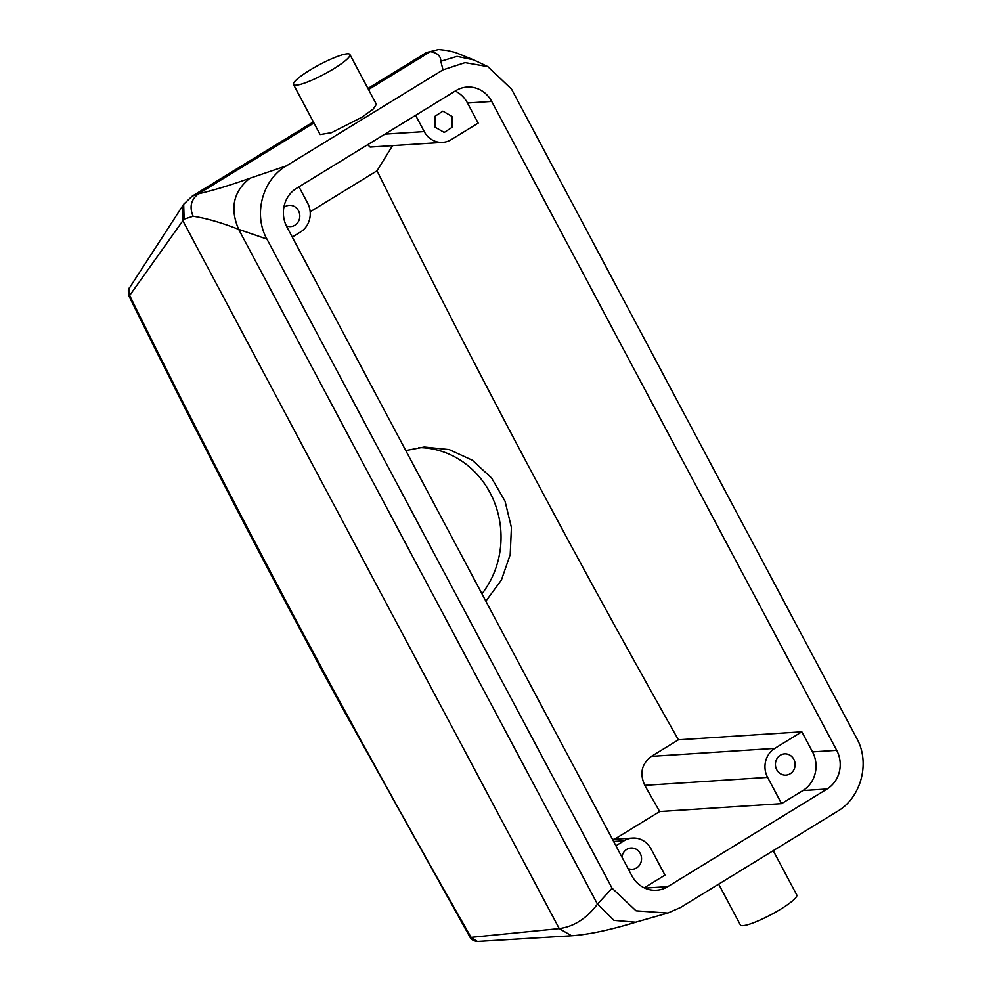 <?xml version="1.0" encoding="UTF-8"?>
<svg xmlns="http://www.w3.org/2000/svg" width="991" height="991" viewBox="0 0 991 991"><rect width="100%" height="100%" fill="white"/><g stroke="black" fill="none" stroke-linecap="round" stroke-linejoin="round"><path stroke-width="1.49" d="M305.042 82.91A31.935 5.314 -28 0 0 335.639 67.586A31.935 5.314 -28 0 0 349.91 54.53A31.935 5.314 -28 0 0 338.377 56.128A31.935 5.314 -28 0 0 307.767 71.451A31.935 5.314 -28 0 0 293.509 84.52A31.935 5.314 -28 0 0 305.042 82.91M293.509 84.52L320.118 134.578L331.502 132.683L362.049 117.136L373.149 109.109L376.394 104.34L349.91 54.53M313.379 121.893L192.143 196.206L198.485 193.79C212.892 190.495 230.061 185.317 249.967 178.231L286.312 165.906L443.002 69.853L440.809 61.244C440.884 56.078 437.39 52.882 430.329 51.668L368.528 89.549M367.946 88.447L426.576 52.498L438.654 49.55L447.189 50.516L455.253 52.436L473.549 59.832L457.024 56.388L440.809 61.244M129.672 295.479L129.326 288.146C128.235 288.059 128.074 290.598 128.805 295.764C195.487 431.048 265.526 566.369 338.91 701.702L470.155 937.449L559.246 928.604L571.621 935.777L477.439 941.45L471.32 937.771A4244.49 1447.603 58.5 0 1 340.012 701.913A4244.49 1447.603 58.5 0 1 129.672 295.479L182.852 220.708L184.115 219.135L193.121 216.236C189.207 207.032 191.003 199.55 198.485 193.79L313.961 122.995M193.121 216.236C206.314 218.268 221.501 222.653 238.682 229.379L266.926 239.066C253.089 214.502 262.367 179.743 286.312 165.906M473.549 59.832L487.845 66.62L511.529 89.128L856.682 738.245C870.705 763.157 860.807 798.003 837.296 811.406L680.606 907.471L667.81 913.058L636.061 910.828L612.079 888.196L266.926 239.066M487.845 66.62L465.076 62.631L443.002 69.853M491.697 101.454L836.701 750.323A28.392 26.274 -93.7 0 1 827.089 788.985L667.81 886.635A28.392 26.274 -93.7 0 1 656.513 890.24A28.392 26.274 -93.7 0 1 631.911 875.858L286.907 226.989A28.392 26.274 -93.7 0 1 296.52 188.327L455.798 90.689A28.392 26.274 -93.7 0 1 467.095 87.072A28.392 26.274 -93.7 0 1 491.697 101.454L467.504 103.027A28.392 26.274 -93.7 0 0 455.203 91.048M426.576 52.498L438.654 49.55M182.517 205.992L182.852 220.708L559.246 928.604C573.925 926.635 586.66 918.471 597.462 904.139L612.079 888.196M415.588 115.328L424.235 131.592A21.294 19.696 -93.7 0 0 442.68 142.382A21.294 19.696 -93.7 0 0 451.165 139.669L478.182 123.107L467.504 103.027M392.535 145.64L377.038 170.799A4226.751 1441.546 -121.5 0 0 678.401 739.819L801.83 731.804L812.509 751.896A28.392 26.274 -93.7 0 1 802.896 790.558L781.565 803.639L659.672 811.542A4226.751 1441.546 58.5 0 1 644.769 785.343C639.418 773.5 641.623 763.85 651.372 756.381L678.401 739.819M614.494 839.241L659.672 811.542M615.919 845.781L624.07 840.777A21.294 19.696 -93.7 0 1 632.543 838.076A21.294 19.696 -93.7 0 1 650.988 848.853L664.961 875.127L644.212 887.837M129.326 288.146L183.682 204.257M470.861 937.82L476.77 941.438M718.673 884.133L740.376 924.95A31.935 5.314 -28 0 0 751.909 923.352A31.935 5.314 -28 0 0 782.518 908.029A31.935 5.314 -28 0 0 796.776 894.96L773.228 850.687M621.927 857.066A10.641 9.848 -93.7 0 1 623.265 853.016A10.641 9.848 -93.7 0 1 630.994 848.023A10.641 9.848 -93.7 0 1 640.099 853.201A10.641 9.848 -93.7 0 1 640.099 864.276A10.641 9.848 -93.7 0 1 632.369 869.268A10.641 9.848 -93.7 0 1 627.984 868.475M310.183 211.789L377.038 170.799M405.777 450.558L424.21 447.04L449.208 449.592L472.373 460.245L491.573 477.972L505.014 501.124L511.418 527.509L510.192 554.663L501.409 580.008L485.863 601.178M367.649 144.723L370.151 147.089L442.68 142.382M298.972 186.816L307.619 203.081A21.294 19.696 -93.7 0 1 300.422 232.08L292.271 237.072M283.822 207.565A10.641 9.848 -93.7 0 1 289.273 205.335A10.641 9.848 -93.7 0 1 298.378 210.513A10.641 9.848 -93.7 0 1 298.378 221.588A10.641 9.848 -93.7 0 1 290.648 226.58A10.641 9.848 -93.7 0 1 286.312 225.812M451.958 127.43L451.97 116.368L442.853 111.178L435.136 116.182L435.136 127.244L444.241 132.435L451.958 127.43M781.565 803.639L767.604 777.378A21.294 19.696 -93.7 0 1 774.813 748.378L801.83 731.804M776.857 758.871A10.641 9.848 -93.7 0 1 784.587 753.866A10.641 9.848 -93.7 0 1 793.692 759.056A10.641 9.848 -93.7 0 1 793.692 770.118A10.641 9.848 -93.7 0 1 785.962 775.123A10.641 9.848 -93.7 0 1 776.857 769.933A10.641 9.848 -93.7 0 1 776.857 758.871M418.722 447.598A88.719 82.092 -93.7 0 1 493.258 499.414A88.719 82.092 -93.7 0 1 481.948 593.82M571.621 935.777C588.617 934.575 609.985 930.053 635.714 922.212L613.974 920.366L597.462 904.139L238.682 229.379C229.677 208.37 233.43 191.325 249.967 178.231M184.115 219.135L183.669 204.27L192.13 196.218M836.701 750.323L812.509 751.896M827.089 788.985L802.896 790.558M667.81 886.635L644.831 888.122M624.07 840.777L613.627 841.458M424.235 131.592L384.892 134.144M774.813 748.378L651.372 756.381M767.604 777.378L644.769 785.343M635.64 922.225L667.81 913.058M470.155 937.449C471.357 938.143 468.805 938.712 476.064 941.4L477.389 941.45M632.543 838.076L612.512 839.377"/></g></svg>
